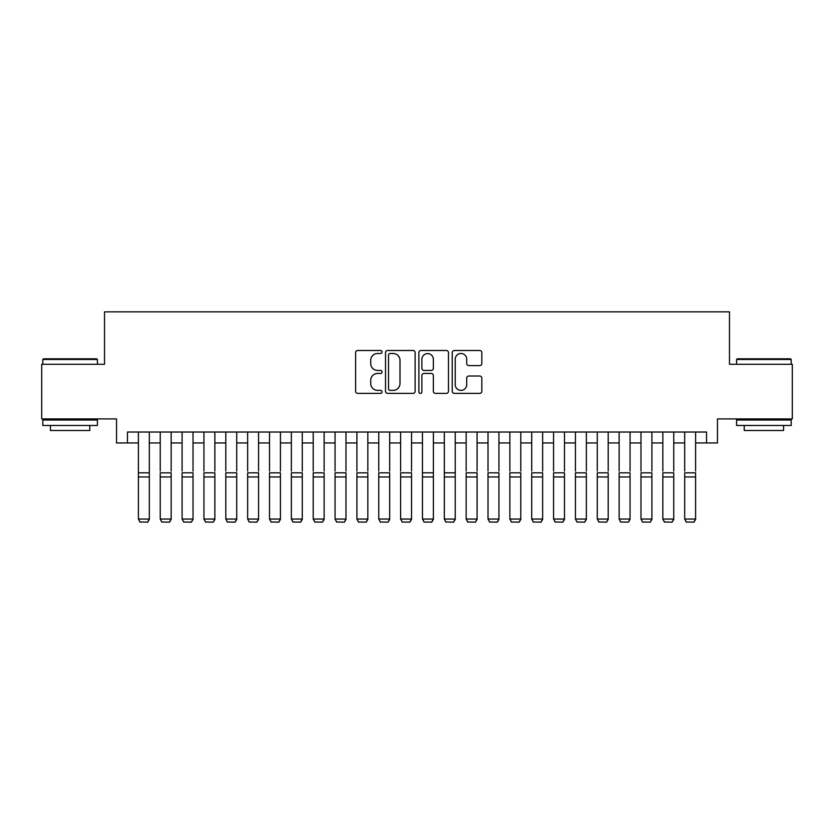 <?xml version="1.0" encoding="UTF-8"?>
<svg xmlns="http://www.w3.org/2000/svg" width="834" height="834" viewBox="0 0 834 834"><rect width="100%" height="100%" fill="white"/><g stroke="black" fill="none" stroke-linecap="round" stroke-linejoin="round"><path stroke-width="1.25" d="M382.035 351.99A1.501 1.501 0 0 0 380.533 350.488L357.744 350.488A2.148 2.148 0 0 0 355.607 352.636L355.607 391.24A2.148 2.148 0 0 0 357.744 393.387L380.533 393.387A1.501 1.501 0 0 0 382.035 391.886A1.501 1.501 0 0 0 380.533 390.385L377.583 390.385A6.86 6.86 0 0 1 370.723 383.515L370.723 380.304A6.86 6.86 0 0 1 377.583 373.434L380.533 373.434A1.501 1.501 0 0 0 382.035 371.933A1.501 1.501 0 0 0 380.533 370.432L377.583 370.432A6.86 6.86 0 0 1 370.723 363.572L370.723 360.351A6.86 6.86 0 0 1 377.583 353.491L380.533 353.491A1.501 1.501 0 0 0 382.035 351.99M479.686 365.605A2.148 2.148 0 0 0 481.833 363.468L481.833 352.636A2.148 2.148 0 0 0 479.686 350.488L454.374 350.488A2.148 2.148 0 0 0 452.226 352.636L452.226 391.24A2.148 2.148 0 0 0 454.374 393.387L479.686 393.387A2.148 2.148 0 0 0 481.833 391.24L481.833 378.156A2.148 2.148 0 0 0 479.686 376.009L468.854 376.009A2.148 2.148 0 0 0 466.706 378.156L466.706 384.641A5.734 5.734 0 0 1 460.973 390.385A5.734 5.734 0 0 1 455.228 384.641L455.228 359.225A5.734 5.734 0 0 1 460.973 353.491A5.734 5.734 0 0 1 466.706 359.225L466.706 363.468A2.148 2.148 0 0 0 468.854 365.605L479.686 365.605M127.466 442.958L127.466 432.022L706.534 432.022L706.534 442.958L717.459 442.958L717.459 418.918L792.3 418.918L792.3 364.291L729.479 364.291L729.479 311.843L104.521 311.843L104.521 364.291L41.7 364.291L41.7 418.918L116.541 418.918L116.541 442.958L138.392 442.958M415.123 352.636A2.148 2.148 0 0 0 412.976 350.488L387.664 350.488A2.148 2.148 0 0 0 385.527 352.636L385.527 391.24A2.148 2.148 0 0 0 387.664 393.387L412.976 393.387A2.148 2.148 0 0 0 415.123 391.24L415.123 352.636M421.024 350.488L446.336 350.488A2.148 2.148 0 0 1 448.473 352.636L448.473 391.24A2.148 2.148 0 0 1 446.336 393.387L435.504 393.387A2.148 2.148 0 0 1 433.357 391.24L433.357 375.581A2.148 2.148 0 0 0 431.209 373.434L424.026 373.434A2.148 2.148 0 0 0 421.879 375.581L421.879 391.886A1.501 1.501 0 0 1 420.378 393.387A1.501 1.501 0 0 1 418.877 391.886L418.877 352.636A2.148 2.148 0 0 1 421.024 350.488M149.317 442.958L160.243 442.958M171.168 442.958L182.093 442.958M193.019 442.958L203.944 442.958M214.87 442.958L225.795 442.958M236.72 442.958L247.646 442.958M258.571 442.958L269.507 442.958M280.433 442.958L291.358 442.958M302.283 442.958L313.209 442.958M324.134 442.958L335.059 442.958M345.985 442.958L356.91 442.958M367.836 442.958L378.761 442.958M389.687 442.958L400.612 442.958M411.537 442.958L422.463 442.958M433.388 442.958L444.313 442.958M455.239 442.958L466.164 442.958M477.09 442.958L488.015 442.958M498.941 442.958L509.866 442.958M520.791 442.958L531.717 442.958M542.642 442.958L553.567 442.958M564.493 442.958L575.429 442.958M586.354 442.958L597.28 442.958M608.205 442.958L619.13 442.958M630.056 442.958L640.981 442.958M651.907 442.958L662.832 442.958M673.757 442.958L684.683 442.958M695.608 442.958L706.534 442.958M390.031 353.491A1.501 1.501 0 0 0 388.529 354.992L388.529 388.884A1.501 1.501 0 0 0 390.031 390.385L393.137 390.385A6.86 6.86 0 0 0 399.997 383.515L399.997 360.351A6.86 6.86 0 0 0 393.137 353.491L390.031 353.491M433.357 359.339A5.734 5.734 0 0 0 427.613 353.595A5.734 5.734 0 0 0 421.879 359.339L421.879 368.294A2.148 2.148 0 0 0 424.026 370.432L431.209 370.432A2.148 2.148 0 0 0 433.357 368.294L433.357 359.339M149.317 432.022L149.317 519.436L147.681 522.157L140.029 522.001L147.681 522.157M140.029 522.157L138.392 519.05L149.317 519.05L147.681 522.001M138.392 432.022L138.392 519.05L140.029 522.001M43.451 358.828L96.765 358.828L97.422 359.485L42.795 359.485L43.451 358.828M70.108 425.476L42.795 425.476L42.795 420.013L97.422 420.013L97.422 425.476L70.108 425.476M89.77 425.476L89.77 430.5L50.436 430.5L50.436 425.476M737.235 358.828L790.549 358.828L791.205 359.485L736.578 359.485L737.235 358.828M763.892 425.476L736.578 425.476L736.578 420.013L791.205 420.013L791.205 425.476L763.892 425.476M783.564 425.476L783.564 430.5L744.23 430.5L744.23 425.476M160.243 432.022L160.243 471.137M171.168 432.022L171.168 471.137M182.093 432.022L182.093 471.137M193.019 432.022L193.019 471.137M203.944 432.022L203.944 471.137M214.87 432.022L214.87 471.137M225.795 432.022L225.795 471.137M236.72 432.022L236.72 471.137M171.168 476.954L160.243 476.954L160.243 472.815L171.168 472.815L171.168 519.436L169.531 522.157L161.879 522.001L169.531 522.157M161.879 522.157L160.243 519.05L171.168 519.05L169.531 522.001M160.243 476.954L160.243 519.05L161.879 522.001M193.019 476.954L182.093 476.954L182.093 472.815L193.019 472.815L193.019 519.436L191.382 522.157L183.73 522.001L191.382 522.157M183.73 522.157L182.093 519.05L193.019 519.05L191.382 522.001M182.093 476.954L182.093 519.05L183.73 522.001M214.87 476.954L203.944 476.954L203.944 472.815L214.87 472.815L214.87 519.436L213.233 522.157L205.591 522.001L213.233 522.157M205.591 522.157L203.944 519.05L214.87 519.05L213.233 522.001M203.944 476.954L203.944 519.05L205.591 522.001M236.72 476.954L225.795 476.954L225.795 472.815L236.72 472.815L236.72 519.436L235.084 522.157L227.442 522.001L235.084 522.157M227.442 522.157L225.795 519.05L236.72 519.05L235.084 522.001M225.795 476.954L225.795 519.05L227.442 522.001M247.646 432.022L247.646 471.137M258.571 432.022L258.571 471.137M258.571 476.954L247.646 476.954L247.646 472.815L258.571 472.815L258.571 519.436L256.935 522.157L249.293 522.001L256.935 522.157M249.293 522.157L247.646 519.05L258.571 519.05L256.935 522.001M247.646 476.954L247.646 519.05L249.293 522.001M269.507 432.022L269.507 471.137M280.433 432.022L280.433 471.137M280.433 476.954L269.507 476.954L269.507 472.815L280.433 472.815L280.433 519.436L278.785 522.157L271.144 522.001L278.785 522.157M271.144 522.157L269.507 519.05L280.433 519.05L278.785 522.001M269.507 476.954L269.507 519.05L271.144 522.001M291.358 432.022L291.358 471.137M302.283 432.022L302.283 471.137M302.283 476.954L291.358 476.954L291.358 472.815L302.283 472.815L302.283 519.436L300.636 522.157L292.995 522.001L300.636 522.157M292.995 522.157L291.358 519.05L302.283 519.05L300.636 522.001M291.358 476.954L291.358 519.05L292.995 522.001M313.209 432.022L313.209 471.137M324.134 432.022L324.134 471.137M324.134 476.954L313.209 476.954L313.209 472.815L324.134 472.815L324.134 519.436L322.487 522.157L314.845 522.001L322.487 522.157M314.845 522.157L313.209 519.05L324.134 519.05L322.487 522.001M313.209 476.954L313.209 519.05L314.845 522.001M335.059 432.022L335.059 471.137M345.985 432.022L345.985 471.137M345.985 476.954L335.059 476.954L335.059 472.815L345.985 472.815L345.985 519.436L344.348 522.157L336.696 522.001L344.348 522.157M336.696 522.157L335.059 519.05L345.985 519.05L344.348 522.001M335.059 476.954L335.059 519.05L336.696 522.001M356.91 432.022L356.91 471.137M367.836 432.022L367.836 471.137M367.836 476.954L356.91 476.954L356.91 472.815L367.836 472.815L367.836 519.436L366.199 522.157L358.547 522.001L366.199 522.157M358.547 522.157L356.91 519.05L367.836 519.05L366.199 522.001M356.91 476.954L356.91 519.05L358.547 522.001M378.761 432.022L378.761 471.137M389.687 432.022L389.687 471.137M389.687 476.954L378.761 476.954L378.761 472.815L389.687 472.815L389.687 519.436L388.05 522.157L380.398 522.001L388.05 522.157M380.398 522.157L378.761 519.05L389.687 519.05L388.05 522.001M378.761 476.954L378.761 519.05L380.398 522.001M400.612 432.022L400.612 471.137M411.537 432.022L411.537 471.137M411.537 476.954L400.612 476.954L400.612 472.815L411.537 472.815L411.537 519.436L409.901 522.157L402.249 522.001L409.901 522.157M402.249 522.157L400.612 519.05L411.537 519.05L409.901 522.001M400.612 476.954L400.612 519.05L402.249 522.001M433.388 432.022L433.388 519.436L431.751 522.157L424.099 522.001L431.751 522.157M424.099 522.157L422.463 519.05L433.388 519.05L431.751 522.001M422.463 432.022L422.463 519.05L424.099 522.001M455.239 432.022L455.239 519.436L453.602 522.157L445.95 522.001L453.602 522.157M445.95 522.157L444.313 519.05L455.239 519.05L453.602 522.001M444.313 432.022L444.313 519.05L445.95 522.001M433.388 471.137L433.388 472.815L422.463 472.815L422.463 471.137M455.239 471.137L455.239 472.815L444.313 472.815L444.313 471.137M466.164 432.022L466.164 471.137M477.09 432.022L477.09 471.137M477.09 476.954L466.164 476.954L466.164 472.815L477.09 472.815L477.09 519.436L475.453 522.157L467.801 522.001L475.453 522.157M467.801 522.157L466.164 519.05L477.09 519.05L475.453 522.001M466.164 476.954L466.164 519.05L467.801 522.001M488.015 432.022L488.015 471.137M498.941 432.022L498.941 471.137M498.941 476.954L488.015 476.954L488.015 472.815L498.941 472.815L498.941 519.436L497.304 522.157L489.652 522.001L497.304 522.157M489.652 522.157L488.015 519.05L498.941 519.05L497.304 522.001M488.015 476.954L488.015 519.05L489.652 522.001M509.866 432.022L509.866 471.137M520.791 432.022L520.791 471.137M520.791 476.954L509.866 476.954L509.866 472.815L520.791 472.815L520.791 519.436L519.155 522.157L511.513 522.001L519.155 522.157M511.513 522.157L509.866 519.05L520.791 519.05L519.155 522.001M509.866 476.954L509.866 519.05L511.513 522.001M531.717 432.022L531.717 471.137M542.642 432.022L542.642 471.137M542.642 476.954L531.717 476.954L531.717 472.815L542.642 472.815L542.642 519.436L541.005 522.157L533.364 522.001L541.005 522.157M533.364 522.157L531.717 519.05L542.642 519.05L541.005 522.001M531.717 476.954L531.717 519.05L533.364 522.001M553.567 432.022L553.567 471.137M564.493 432.022L564.493 471.137M564.493 476.954L553.567 476.954L553.567 472.815L564.493 472.815L564.493 519.436L562.856 522.157L555.215 522.001L562.856 522.157M555.215 522.157L553.567 519.05L564.493 519.05L562.856 522.001M553.567 476.954L553.567 519.05L555.215 522.001M575.429 432.022L575.429 471.137M586.354 432.022L586.354 471.137M586.354 476.954L575.429 476.954L575.429 472.815L586.354 472.815L586.354 519.436L584.707 522.157L577.065 522.001L584.707 522.157M577.065 522.157L575.429 519.05L586.354 519.05L584.707 522.001M575.429 476.954L575.429 519.05L577.065 522.001M597.28 432.022L597.28 471.137M608.205 432.022L608.205 471.137M608.205 476.954L597.28 476.954L597.28 472.815L608.205 472.815L608.205 519.436L606.558 522.157L598.916 522.001L606.558 522.157M598.916 522.157L597.28 519.05L608.205 519.05L606.558 522.001M597.28 476.954L597.28 519.05L598.916 522.001M619.13 432.022L619.13 471.137M630.056 432.022L630.056 471.137M630.056 476.954L619.13 476.954L619.13 472.815L630.056 472.815L630.056 519.436L628.409 522.157L620.767 522.001L628.409 522.157M620.767 522.157L619.13 519.05L630.056 519.05L628.409 522.001M619.13 476.954L619.13 519.05L620.767 522.001M640.981 432.022L640.981 471.137M651.907 432.022L651.907 471.137M662.832 432.022L662.832 471.137M673.757 432.022L673.757 471.137M684.683 432.022L684.683 471.137M695.608 432.022L695.608 471.137M651.907 476.954L640.981 476.954L640.981 472.815L651.907 472.815L651.907 519.436L650.27 522.157L642.618 522.001L650.27 522.157M642.618 522.157L640.981 519.05L651.907 519.05L650.27 522.001M640.981 476.954L640.981 519.05L642.618 522.001M673.757 476.954L662.832 476.954L662.832 472.815L673.757 472.815L673.757 519.436L672.121 522.157L664.469 522.001L672.121 522.157M664.469 522.157L662.832 519.05L673.757 519.05L672.121 522.001M662.832 476.954L662.832 519.05L664.469 522.001M695.608 476.954L684.683 476.954L684.683 472.815L695.608 472.815L695.608 519.436L693.971 522.157L686.319 522.001L693.971 522.157M686.319 522.157L684.683 519.05L695.608 519.05L693.971 522.001M684.683 476.954L684.683 519.05L686.319 522.001M149.317 472.815L138.392 472.815M149.317 476.954L138.392 476.954M433.388 476.954L422.463 476.954M455.239 476.954L444.313 476.954M42.795 364.291L42.795 359.485M55.252 420.013L55.252 418.918M84.964 420.013L84.964 418.918M97.422 364.291L97.422 359.485M736.578 364.291L736.578 359.485M749.036 420.013L749.036 418.918M778.747 420.013L778.747 418.918M791.205 364.291L791.205 359.485"/></g></svg>
